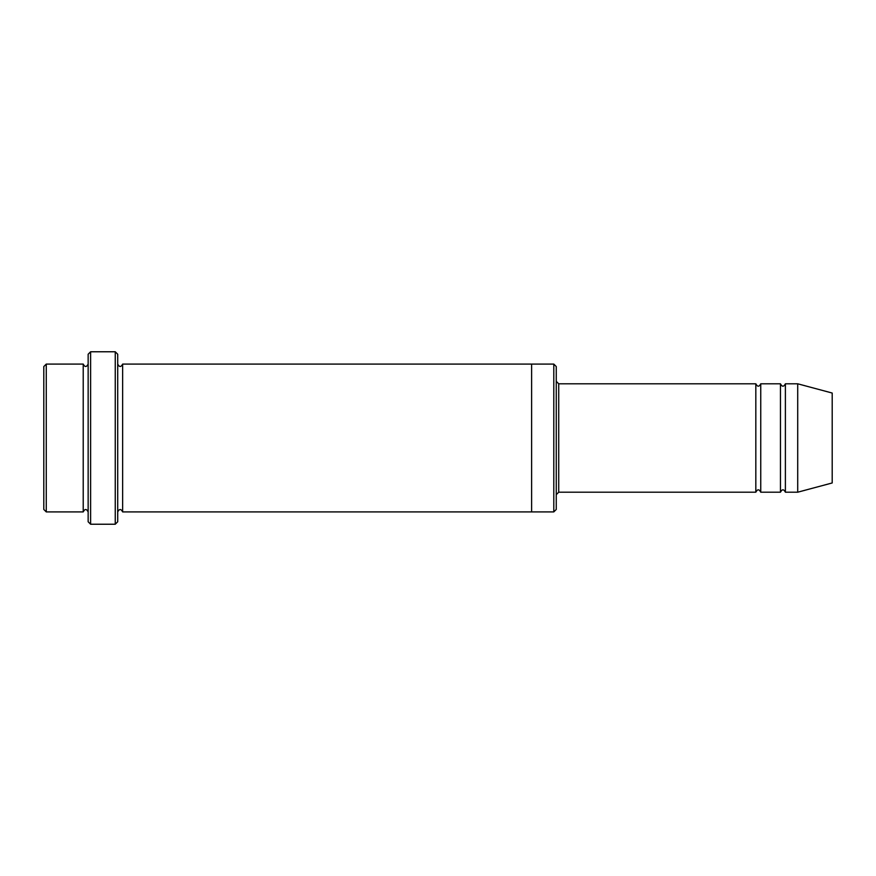 <?xml version="1.0" encoding="UTF-8"?>
<svg xmlns="http://www.w3.org/2000/svg" width="876" height="876" viewBox="0 0 876 876"><rect width="100%" height="100%" fill="white"/><g stroke="black" fill="none" stroke-linecap="round" stroke-linejoin="round"><path stroke-width="1.31" d="M755.824 492.202L558.724 492.202L558.724 383.798L755.824 383.798L755.824 492.202C757.466 489.027 759.109 489.027 760.751 492.202L760.751 383.798L780.461 383.798L780.461 492.202C782.104 489.027 783.746 489.027 785.389 492.202L785.389 383.798L797.707 383.798L797.707 492.202L785.389 492.202M556.26 366.551L556.26 509.449L553.796 511.912L553.796 364.087L556.26 366.551M88.147 364.087C86.505 367.263 84.862 367.263 83.22 364.087L83.22 511.912C84.862 508.737 86.505 508.737 88.147 511.912M46.264 364.087L43.8 366.551L43.8 509.449L46.264 511.912L46.264 364.087L83.22 364.087M797.707 492.202L832.2 482.961L832.2 393.039L797.707 383.798M115.249 351.769L117.712 354.233L117.712 521.768L115.249 524.231L115.249 351.769L90.611 351.769L90.611 524.231L115.249 524.231M117.712 511.912C119.355 508.737 120.998 508.737 122.64 511.912L122.64 364.087C120.998 367.263 119.355 367.263 117.712 364.087M90.611 524.231L88.147 521.768L88.147 354.233L90.611 351.769M122.64 511.912L531.622 511.912L531.622 364.087L553.796 364.087M760.751 492.202L780.461 492.202M46.264 511.912L83.22 511.912M785.389 383.798C783.746 386.973 782.104 386.973 780.461 383.798M760.751 383.798C759.109 386.973 757.466 386.973 755.824 383.798M531.622 511.912L553.796 511.912M122.64 364.087L531.622 364.087M558.724 383.798L556.26 381.334M558.724 492.202L556.26 494.666"/></g></svg>
